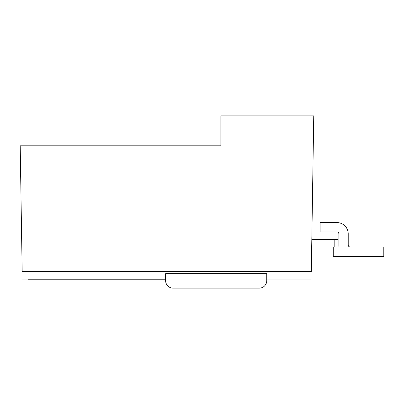 <?xml version="1.0" encoding="UTF-8"?>
<svg xmlns="http://www.w3.org/2000/svg" width="404" height="404" viewBox="0 0 404 404"><rect width="100%" height="100%" fill="white"/><g stroke="black" fill="none" stroke-linecap="round" stroke-linejoin="round"><path stroke-width="0.61" d="M339.012 246.945A11.236 11.236 0 0 1 338.855 245.077L338.855 233.835A1.874 1.874 0 0 0 336.981 231.967L320.125 231.967L320.125 222.599L336.981 222.599A11.236 11.236 0 0 1 348.218 233.835L348.218 245.077A1.874 1.874 0 0 0 350.091 246.945M380.053 246.945L333.234 246.945L333.234 256.313L383.8 256.313L383.8 246.945L380.053 246.945L380.053 256.313M165.62 280.659A7.489 7.489 0 0 0 173.114 288.148L259.262 288.148A7.489 7.489 0 0 0 266.751 280.659L266.751 273.705L165.62 273.705L165.62 280.659M311.181 279.906L266.938 279.906L266.938 276.043L266.751 279.209M165.62 276.043L27.972 276.043L27.972 279.209L165.62 279.209M20.2 145.819L220.867 145.819L220.867 115.852L313.756 115.852L311.312 271.478C311.136 282.714 311.136 282.714 311.312 271.478L22.175 271.478C22.351 282.714 22.351 282.714 22.175 271.478L20.2 145.819M311.817 239.456L337.916 239.456L337.916 246.945M311.696 246.945L333.234 246.945M334.169 239.456L334.169 246.945M336.981 246.945L336.981 256.313M22.306 279.906L27.972 279.906"/></g></svg>
